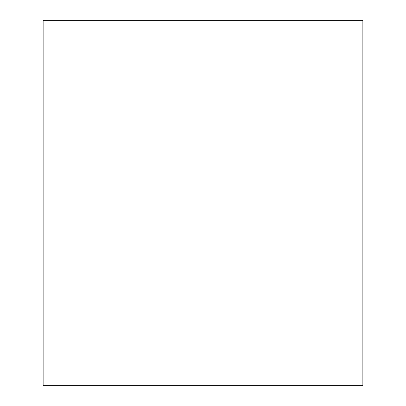 <?xml version="1.0" encoding="UTF-8"?>
<svg xmlns="http://www.w3.org/2000/svg" width="406" height="406" viewBox="0 0 406 406"><rect width="100%" height="100%" fill="white"/><g stroke="black" fill="none" stroke-linecap="round" stroke-linejoin="round"><path stroke-width="0.61" d="M362.862 203L362.862 20.3L43.137 20.3L43.137 385.7L362.862 385.7L362.862 203"/></g></svg>
